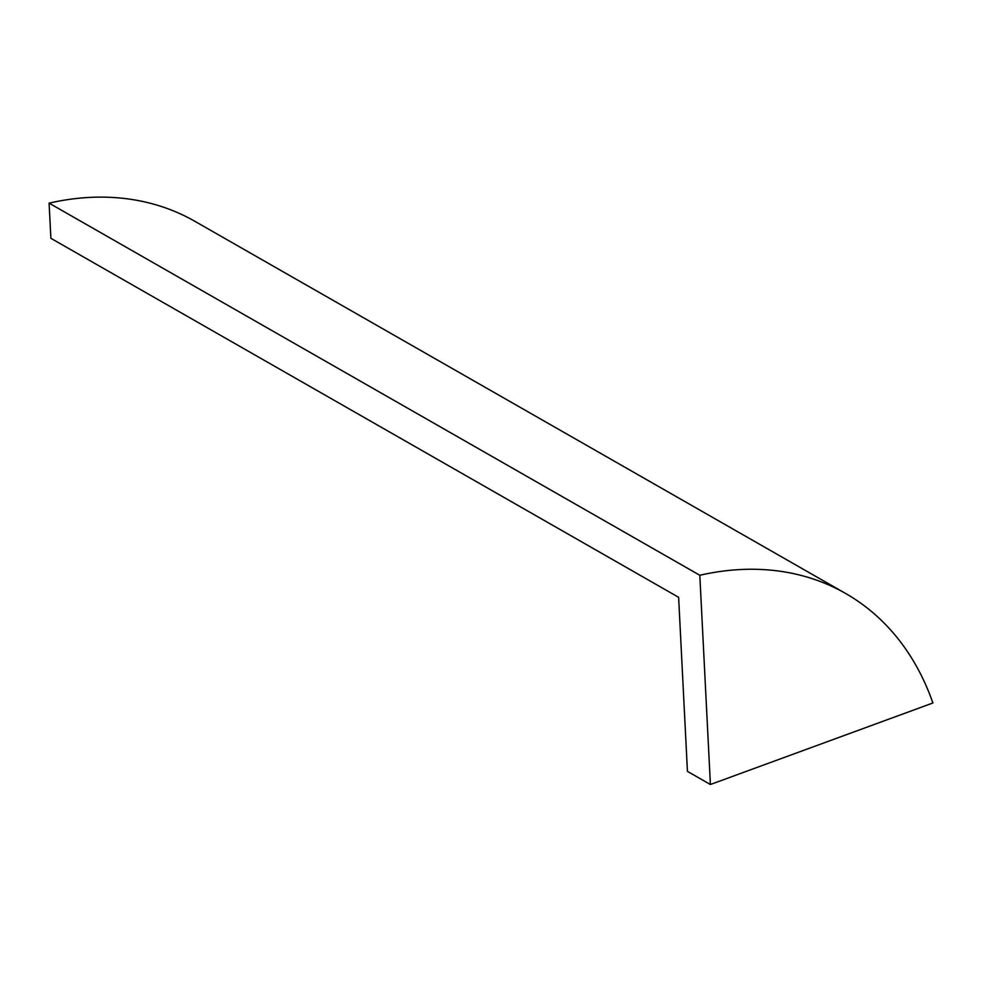 <?xml version="1.0" encoding="UTF-8"?>
<svg xmlns="http://www.w3.org/2000/svg" width="982" height="982" viewBox="0 0 982 982"><rect width="100%" height="100%" fill="white"/><g stroke="black" fill="none" stroke-linecap="round" stroke-linejoin="round"><path stroke-width="1.47" d="M699.81 575.268L49.1 203.139L50.88 238.307L678.623 597.302L687.437 771.373L710.403 784.508L699.81 575.268A329.007 241.793 119.8 0 1 845.588 593.447L194.89 221.318A329.007 241.793 119.8 0 0 49.1 203.139M710.403 784.508L932.9 702.989A329.007 241.793 119.8 0 0 845.588 593.447"/></g></svg>
